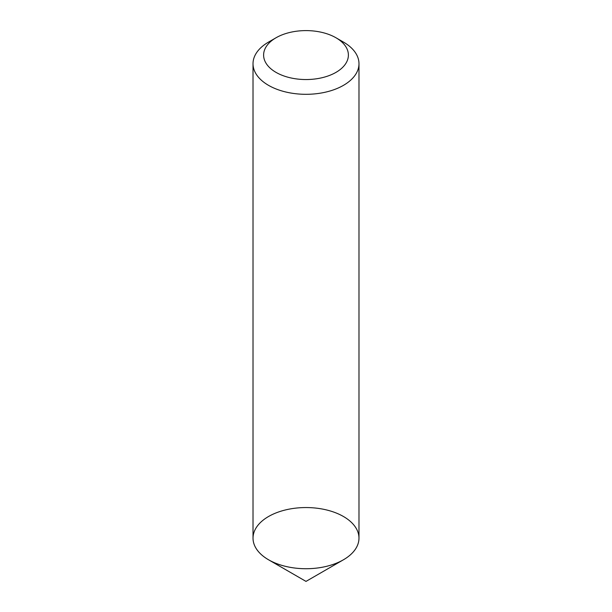 <?xml version="1.0" encoding="UTF-8"?>
<svg xmlns="http://www.w3.org/2000/svg" width="612" height="612" viewBox="0 0 612 612"><rect width="100%" height="100%" fill="white"/><g stroke="black" fill="none" stroke-linecap="round" stroke-linejoin="round"><path stroke-width="0.92" d="M343.462 42.09L335.973 37.768L343.462 42.09A52.984 30.592 180 0 1 358.984 63.724A52.984 30.592 180 0 1 306 94.309A52.984 30.592 180 0 1 253.016 63.724A52.984 30.592 180 0 1 268.538 42.09L276.027 37.768A42.389 24.472 180 0 1 335.973 37.768L335.973 37.768A42.389 24.472 180 0 1 335.973 72.377A42.389 24.472 180 0 1 276.027 72.377A42.389 24.472 180 0 1 276.027 37.768M358.984 63.724L358.984 538.139A52.984 30.592 180 0 1 326.272 566.398A52.984 30.592 180 0 1 268.538 559.773A52.984 30.592 180 0 1 253.016 538.139L253.016 63.724M268.538 559.773A52.984 30.592 180 0 1 268.538 559.766A52.984 30.592 180 0 1 268.538 516.513A52.984 30.592 180 0 1 343.462 516.513A52.984 30.592 180 0 1 343.462 559.766A52.984 30.592 180 0 1 268.538 559.773L306 581.4L343.462 559.766M306 581.4L268.538 559.766"/></g></svg>
